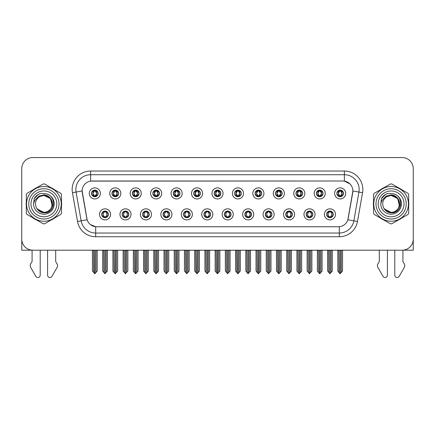 <?xml version="1.0" encoding="UTF-8"?>
<svg xmlns="http://www.w3.org/2000/svg" width="435" height="435" viewBox="0 0 435 435"><rect width="100%" height="100%" fill="white"/><g stroke="black" fill="none" stroke-linecap="round" stroke-linejoin="round"><path stroke-width="0.65" d="M203.955 214.368A3.322 3.322 0 0 0 207.277 217.69A3.322 3.322 0 0 0 210.6 214.368A3.322 3.322 0 0 0 207.277 211.046A3.322 3.322 0 0 0 203.955 214.368L203.988 214.368C204.613 216.157 205.478 217.049 206.576 217.049L206.968 217.049C204.771 215.26 204.771 213.471 206.968 211.682L206.576 211.682C205.499 211.66 204.635 212.557 203.988 214.368M201.742 214.368A5.535 5.535 0 0 0 207.277 219.903A5.535 5.535 0 0 0 212.813 214.368A5.535 5.535 0 0 0 207.277 208.833A5.535 5.535 0 0 0 201.742 214.368M224.4 214.368A3.322 3.322 0 0 0 227.722 217.69A3.322 3.322 0 0 0 231.045 214.368A3.322 3.322 0 0 0 227.722 211.046A3.322 3.322 0 0 0 224.4 214.368L224.433 214.368C225.064 216.157 225.923 217.049 227.021 217.049L227.413 217.049C225.216 215.26 225.216 213.471 227.413 211.682L227.021 211.682C225.944 211.66 225.08 212.557 224.433 214.368M222.187 214.368A5.535 5.535 0 0 0 227.722 219.903A5.535 5.535 0 0 0 233.258 214.368A5.535 5.535 0 0 0 227.722 208.833A5.535 5.535 0 0 0 222.187 214.368M244.845 214.368A3.322 3.322 0 0 0 248.167 217.69A3.322 3.322 0 0 0 251.49 214.368A3.322 3.322 0 0 0 248.167 211.046A3.322 3.322 0 0 0 244.845 214.368L244.878 214.368C245.509 216.157 246.373 217.049 247.466 217.049L247.863 217.049C245.661 215.26 245.661 213.471 247.863 211.682L247.466 211.682C246.389 211.66 245.525 212.557 244.878 214.368M242.632 214.368A5.535 5.535 0 0 0 248.167 219.903A5.535 5.535 0 0 0 253.703 214.368A5.535 5.535 0 0 0 248.167 208.833A5.535 5.535 0 0 0 242.632 214.368M132.392 193.401A3.322 3.322 0 0 0 135.715 196.723A3.322 3.322 0 0 0 139.037 193.401A3.322 3.322 0 0 0 135.715 190.084A3.322 3.322 0 0 0 132.392 193.401L132.425 193.401C133.115 195.261 133.975 196.152 135.013 196.087L134.785 196.593M130.179 193.401A5.535 5.535 0 0 0 135.715 198.942A5.535 5.535 0 0 0 141.25 193.401A5.535 5.535 0 0 0 135.715 187.866A5.535 5.535 0 0 0 130.179 193.401M193.733 193.401A3.322 3.322 0 0 0 197.055 196.723A3.322 3.322 0 0 0 200.377 193.401A3.322 3.322 0 0 0 197.055 190.084A3.322 3.322 0 0 0 193.733 193.401L193.765 193.401C194.45 195.261 195.315 196.152 196.354 196.087L196.125 196.593M191.52 193.401A5.535 5.535 0 0 0 197.055 198.942A5.535 5.535 0 0 0 202.59 193.401A5.535 5.535 0 0 0 197.055 187.866A5.535 5.535 0 0 0 191.52 193.401M101.725 214.368A3.322 3.322 0 0 0 105.047 217.69A3.322 3.322 0 0 0 108.369 214.368A3.322 3.322 0 0 0 105.047 211.046A3.322 3.322 0 0 0 101.725 214.368L101.757 214.368C102.388 216.157 103.247 217.049 104.346 217.049L104.737 217.049C102.54 215.26 102.54 213.471 104.737 211.682L104.346 211.682C103.269 211.66 102.404 212.557 101.757 214.368M99.512 214.368A5.535 5.535 0 0 0 105.047 219.903A5.535 5.535 0 0 0 110.582 214.368A5.535 5.535 0 0 0 105.047 208.833A5.535 5.535 0 0 0 99.512 214.368M173.288 193.401A3.322 3.322 0 0 0 176.61 196.723A3.322 3.322 0 0 0 179.927 193.401A3.322 3.322 0 0 0 176.61 190.084A3.322 3.322 0 0 0 173.288 193.401L173.315 193.401C174.005 195.261 174.87 196.152 175.903 196.087L175.68 196.593M171.075 193.401A5.535 5.535 0 0 0 176.61 198.942A5.535 5.535 0 0 0 182.145 193.401A5.535 5.535 0 0 0 176.61 187.866A5.535 5.535 0 0 0 171.075 193.401M111.947 193.401A3.322 3.322 0 0 0 115.27 196.723A3.322 3.322 0 0 0 118.592 193.401A3.322 3.322 0 0 0 115.27 190.084A3.322 3.322 0 0 0 111.947 193.401L111.98 193.401C112.665 195.261 113.53 196.152 114.568 196.087L114.34 196.593M109.734 193.401A5.535 5.535 0 0 0 115.27 198.942A5.535 5.535 0 0 0 120.805 193.401A5.535 5.535 0 0 0 115.27 187.866A5.535 5.535 0 0 0 109.734 193.401M306.186 214.368A3.322 3.322 0 0 0 309.508 217.69A3.322 3.322 0 0 0 312.83 214.368A3.322 3.322 0 0 0 309.508 211.046A3.322 3.322 0 0 0 306.186 214.368L306.218 214.368C306.844 216.157 307.708 217.049 308.806 217.049L309.198 217.049C307.001 215.26 307.001 213.471 309.198 211.682L308.806 211.682C307.73 211.66 306.865 212.557 306.218 214.368M303.973 214.368A5.535 5.535 0 0 0 309.508 219.903A5.535 5.535 0 0 0 315.043 214.368A5.535 5.535 0 0 0 309.508 208.833A5.535 5.535 0 0 0 303.973 214.368M275.518 193.401A3.322 3.322 0 0 0 278.84 196.723A3.322 3.322 0 0 0 282.157 193.401A3.322 3.322 0 0 0 278.84 190.084A3.322 3.322 0 0 0 275.518 193.401L275.545 193.401C276.236 195.261 277.095 196.152 278.134 196.087L277.911 196.593M273.3 193.401A5.535 5.535 0 0 0 278.84 198.942A5.535 5.535 0 0 0 284.376 193.401A5.535 5.535 0 0 0 278.84 187.866A5.535 5.535 0 0 0 273.3 193.401M142.62 214.368A3.322 3.322 0 0 0 145.937 217.69A3.322 3.322 0 0 0 149.259 214.368A3.322 3.322 0 0 0 145.937 211.046A3.322 3.322 0 0 0 142.62 214.368L142.647 214.368C143.278 216.157 144.143 217.049 145.236 217.049L145.633 217.049C143.43 215.26 143.43 213.471 145.633 211.682L145.236 211.682C144.159 211.66 143.3 212.557 142.647 214.368M140.402 214.368A5.535 5.535 0 0 0 145.937 219.903A5.535 5.535 0 0 0 151.472 214.368A5.535 5.535 0 0 0 145.937 208.833A5.535 5.535 0 0 0 140.402 214.368M316.408 193.401A3.322 3.322 0 0 0 319.73 196.723A3.322 3.322 0 0 0 323.053 193.401A3.322 3.322 0 0 0 319.73 190.084A3.322 3.322 0 0 0 316.408 193.401L316.441 193.401C317.126 195.261 317.99 196.152 319.029 196.087L318.801 196.593M314.195 193.401A5.535 5.535 0 0 0 319.73 198.942A5.535 5.535 0 0 0 325.266 193.401A5.535 5.535 0 0 0 319.73 187.866A5.535 5.535 0 0 0 314.195 193.401M152.843 193.401A3.322 3.322 0 0 0 156.16 196.723A3.322 3.322 0 0 0 159.482 193.401A3.322 3.322 0 0 0 156.16 190.084A3.322 3.322 0 0 0 152.843 193.401L152.87 193.401C153.56 195.261 154.42 196.152 155.458 196.087L155.235 196.593M150.624 193.401A5.535 5.535 0 0 0 156.16 198.942A5.535 5.535 0 0 0 161.7 193.401A5.535 5.535 0 0 0 156.16 187.866A5.535 5.535 0 0 0 150.624 193.401M255.073 193.401A3.322 3.322 0 0 0 258.39 196.723A3.322 3.322 0 0 0 261.712 193.401A3.322 3.322 0 0 0 258.39 190.084A3.322 3.322 0 0 0 255.073 193.401L255.1 193.401C255.791 195.261 256.65 196.152 257.689 196.087L257.466 196.593M252.855 193.401A5.535 5.535 0 0 0 258.39 198.942A5.535 5.535 0 0 0 263.925 193.401A5.535 5.535 0 0 0 258.39 187.866A5.535 5.535 0 0 0 252.855 193.401M122.17 214.368A3.322 3.322 0 0 0 125.492 217.69A3.322 3.322 0 0 0 128.814 214.368A3.322 3.322 0 0 0 125.492 211.046A3.322 3.322 0 0 0 122.17 214.368L122.202 214.368C122.833 216.157 123.692 217.049 124.791 217.049L125.182 217.049C122.985 215.26 122.985 213.471 125.182 211.682L124.791 211.682C123.714 211.66 122.849 212.557 122.202 214.368M119.957 214.368A5.535 5.535 0 0 0 125.492 219.903A5.535 5.535 0 0 0 131.027 214.368A5.535 5.535 0 0 0 125.492 208.833A5.535 5.535 0 0 0 119.957 214.368M214.178 193.401A3.322 3.322 0 0 0 217.5 196.723A3.322 3.322 0 0 0 220.822 193.401A3.322 3.322 0 0 0 217.5 190.084A3.322 3.322 0 0 0 214.178 193.401L214.21 193.401C214.895 195.261 215.76 196.152 216.799 196.087L216.57 196.593M211.965 193.401A5.535 5.535 0 0 0 217.5 198.942A5.535 5.535 0 0 0 223.035 193.401A5.535 5.535 0 0 0 217.5 187.866A5.535 5.535 0 0 0 211.965 193.401M183.51 214.368A3.322 3.322 0 0 0 186.833 217.69A3.322 3.322 0 0 0 190.155 214.368A3.322 3.322 0 0 0 186.833 211.046A3.322 3.322 0 0 0 183.51 214.368L183.537 214.368C184.168 216.157 185.033 217.049 186.131 217.049L186.523 217.049C184.326 215.26 184.326 213.471 186.523 211.682L186.131 211.682C185.054 211.66 184.19 212.557 183.537 214.368M181.297 214.368A5.535 5.535 0 0 0 186.833 219.903A5.535 5.535 0 0 0 192.368 214.368A5.535 5.535 0 0 0 186.833 208.833A5.535 5.535 0 0 0 181.297 214.368M234.623 193.401A3.322 3.322 0 0 0 237.945 196.723A3.322 3.322 0 0 0 241.267 193.401A3.322 3.322 0 0 0 237.945 190.084A3.322 3.322 0 0 0 234.623 193.401L234.655 193.401C235.34 195.261 236.205 196.152 237.244 196.087L237.015 196.593M232.41 193.401A5.535 5.535 0 0 0 237.945 198.942A5.535 5.535 0 0 0 243.48 193.401A5.535 5.535 0 0 0 237.945 187.866A5.535 5.535 0 0 0 232.41 193.401M295.963 193.401A3.322 3.322 0 0 0 299.285 196.723A3.322 3.322 0 0 0 302.608 193.401A3.322 3.322 0 0 0 299.285 190.084A3.322 3.322 0 0 0 295.963 193.401L295.996 193.401C296.681 195.261 297.545 196.152 298.579 196.087L298.356 196.593M293.75 193.401A5.535 5.535 0 0 0 299.285 198.942A5.535 5.535 0 0 0 304.821 193.401A5.535 5.535 0 0 0 299.285 187.866A5.535 5.535 0 0 0 293.75 193.401M163.065 214.368A3.322 3.322 0 0 0 166.387 217.69A3.322 3.322 0 0 0 169.704 214.368A3.322 3.322 0 0 0 166.387 211.046A3.322 3.322 0 0 0 163.065 214.368L163.092 214.368C163.723 216.157 164.588 217.049 165.681 217.049L166.078 217.049C163.881 215.26 163.881 213.471 166.078 211.682L165.681 211.682C164.604 211.66 163.745 212.557 163.092 214.368M160.847 214.368A5.535 5.535 0 0 0 166.387 219.903A5.535 5.535 0 0 0 171.923 214.368A5.535 5.535 0 0 0 166.387 208.833A5.535 5.535 0 0 0 160.847 214.368M336.853 193.401A3.322 3.322 0 0 0 340.175 196.723A3.322 3.322 0 0 0 343.498 193.401A3.322 3.322 0 0 0 340.175 190.084A3.322 3.322 0 0 0 336.853 193.401L336.886 193.401C337.571 195.261 338.435 196.152 339.474 196.087L339.246 196.593M334.64 193.401A5.535 5.535 0 0 0 340.175 198.942A5.535 5.535 0 0 0 345.711 193.401A5.535 5.535 0 0 0 340.175 187.866A5.535 5.535 0 0 0 334.64 193.401M265.296 214.368A3.322 3.322 0 0 0 268.612 217.69A3.322 3.322 0 0 0 271.935 214.368A3.322 3.322 0 0 0 268.612 211.046A3.322 3.322 0 0 0 265.296 214.368L265.323 214.368C265.954 216.157 266.818 217.049 267.911 217.049L268.308 217.049C266.111 215.26 266.111 213.471 268.308 211.682L267.911 211.682C266.834 211.66 265.975 212.557 265.323 214.368M263.077 214.368A5.535 5.535 0 0 0 268.612 219.903A5.535 5.535 0 0 0 274.153 214.368A5.535 5.535 0 0 0 268.612 208.833A5.535 5.535 0 0 0 263.077 214.368M285.741 214.368A3.322 3.322 0 0 0 289.063 217.69A3.322 3.322 0 0 0 292.38 214.368A3.322 3.322 0 0 0 289.063 211.046A3.322 3.322 0 0 0 285.741 214.368L285.768 214.368C286.399 216.157 287.263 217.049 288.361 217.049L288.753 217.049C286.556 215.26 286.556 213.471 288.753 211.682L288.361 211.682C287.285 211.66 286.42 212.557 285.768 214.368M283.528 214.368A5.535 5.535 0 0 0 289.063 219.903A5.535 5.535 0 0 0 294.598 214.368A5.535 5.535 0 0 0 289.063 208.833A5.535 5.535 0 0 0 283.528 214.368M91.502 193.401A3.322 3.322 0 0 0 94.825 196.723A3.322 3.322 0 0 0 98.147 193.401A3.322 3.322 0 0 0 94.825 190.084A3.322 3.322 0 0 0 91.502 193.401L91.535 193.401C92.22 195.261 93.085 196.152 94.123 196.087L93.895 196.593M89.289 193.401A5.535 5.535 0 0 0 94.825 198.942A5.535 5.535 0 0 0 100.36 193.401A5.535 5.535 0 0 0 94.825 187.866A5.535 5.535 0 0 0 89.289 193.401M326.631 214.368A3.322 3.322 0 0 0 329.953 217.69A3.322 3.322 0 0 0 333.275 214.368A3.322 3.322 0 0 0 329.953 211.046A3.322 3.322 0 0 0 326.631 214.368L326.663 214.368C327.294 216.157 328.153 217.049 329.251 217.049L329.643 217.049C327.446 215.26 327.446 213.471 329.643 211.682L329.251 211.682C328.175 211.66 327.31 212.557 326.663 214.368M324.418 214.368A5.535 5.535 0 0 0 329.953 219.903A5.535 5.535 0 0 0 335.488 214.368A5.535 5.535 0 0 0 329.953 208.833A5.535 5.535 0 0 0 324.418 214.368M82.128 190.97A9.967 9.967 0 0 0 82.28 192.7L86.837 218.533A9.967 9.967 0 0 0 96.646 226.766L338.354 226.766A9.967 9.967 0 0 0 348.163 218.533L352.72 192.7A9.967 9.967 0 0 0 342.905 181.003L92.095 181.003A9.967 9.967 0 0 0 82.128 190.97L82.237 189.491M402.919 250.179L413.25 250.201L413.25 168.639A11.071 11.071 0 0 0 402.179 157.568L32.821 157.568A11.071 11.071 0 0 0 21.75 168.639L21.75 250.201L32.081 250.201L32.081 261.625L30.771 263.789A3.692 3.692 0 0 0 30.504 267.079L35.806 276.334A2.354 2.354 0 0 0 40.205 275.154L40.205 250.201L47.584 250.201L47.584 275.154A2.354 2.354 0 0 0 51.982 276.334L57.284 267.079A3.692 3.692 0 0 0 57.018 263.789L55.702 261.625L55.702 250.201M379.298 250.201L379.298 261.625L377.982 263.789A3.692 3.692 0 0 0 377.716 267.079L383.017 276.334A2.354 2.354 0 0 0 387.416 275.154L387.416 250.201L394.795 250.201L394.795 275.154A2.354 2.354 0 0 0 399.194 276.334L404.496 267.079A3.692 3.692 0 0 0 404.229 263.789L402.919 261.625L402.919 250.201M26.317 201.677A17.715 17.715 0 0 0 26.317 206.098M33.191 218A17.715 17.715 0 0 0 37.018 220.213M50.77 220.213A17.715 17.715 0 0 0 54.598 218M61.471 206.098A17.715 17.715 0 0 0 61.471 201.677M373.529 201.677A17.715 17.715 0 0 0 373.529 206.098M380.402 218A17.715 17.715 0 0 0 384.23 220.213M397.981 220.213A17.715 17.715 0 0 0 401.81 218M408.683 206.098A17.715 17.715 0 0 0 408.683 201.677M90.616 171.037L344.384 171.037A18.455 18.455 0 0 1 362.556 192.694L357.478 221.48A18.455 18.455 0 0 1 339.305 236.732L95.695 236.732A18.455 18.455 0 0 1 77.522 221.48L72.444 192.694A18.455 18.455 0 0 1 90.616 171.037L90.616 174.729L344.384 174.729A14.763 14.763 0 0 1 358.924 192.052L353.845 220.844A14.763 14.763 0 0 1 339.305 233.04L95.695 233.04A14.763 14.763 0 0 1 81.155 220.844L76.076 192.052A14.763 14.763 0 0 1 90.616 174.729L90.616 181.112L342.905 181.003L344.384 181.112L349.952 183.923M338.354 226.766L96.646 226.766M95.695 236.732L95.695 226.722L90.371 224.542M358.924 192.052L352.872 190.987L347.859 219.784L353.845 220.844L358.924 192.052L362.556 192.694M77.522 221.48L87.141 219.784L82.128 190.987L76.076 192.052A14.763 14.763 0 0 1 75.853 189.491M348.163 218.533L348.103 218.849M86.897 218.849L86.837 218.533M54.598 189.769A17.715 17.715 0 0 0 50.77 187.556M37.018 187.556A17.715 17.715 0 0 0 33.191 189.769M401.81 189.769A17.715 17.715 0 0 0 397.981 187.556M384.23 187.556A17.715 17.715 0 0 0 380.402 189.769M402.179 157.568L32.821 157.568M21.75 168.639L21.75 239.13A11.071 11.071 0 0 0 32.821 250.201L402.179 250.201A11.071 11.071 0 0 0 413.25 239.13L413.25 168.639M330.524 217.636L330.263 217.049L330.654 217.049C331.731 217.076 332.596 216.179 333.243 214.363C332.612 212.574 331.747 211.682 330.654 211.682L330.883 211.176M330.524 211.095L330.263 211.682L330.654 211.682M329.752 217.049L329.474 217.652L329.757 217.049C327.419 215.26 327.419 213.471 329.757 211.682L329.474 211.078L329.757 211.682C327.501 213.471 327.501 215.26 329.752 217.049M329.643 211.682L329.382 211.095M330.263 211.682L330.431 211.078L330.149 211.682C332.487 213.471 332.487 215.26 330.149 217.049L330.426 217.652L330.154 217.049C332.405 215.26 332.405 213.471 330.154 211.682L330.263 211.682C332.46 213.471 332.46 215.26 330.263 217.049L330.263 217.049M328.637 250.201L328.773 272.446L329.801 273.675L332.313 271.038L332.313 250.386L331.133 250.386L331.133 272.446M330.029 250.201L330.029 273.675M329.877 273.675L329.877 250.201M327.593 250.201L327.593 271.038L328.773 272.446M328.773 250.386L327.593 250.386M338.86 250.201L338.995 272.446L340.023 273.675L340.105 250.201M340.252 250.201L340.252 273.675L342.535 271.038L342.535 250.386L341.491 250.201M337.816 250.201L337.816 271.038L338.995 272.446M338.995 250.386L337.816 250.386M341.355 272.446L341.355 250.386M339.604 196.674L339.865 196.087L339.474 196.087M339.604 190.133L339.865 190.72L339.474 190.72C338.403 190.704 337.538 191.596 336.886 193.401M343.498 193.401L343.465 193.401C342.829 191.617 341.964 190.726 340.877 190.72L340.485 190.72L342.16 193.401L340.485 196.087L341.105 196.593M343.465 193.401C342.802 195.228 341.937 196.12 340.877 196.087M339.865 196.087L338.256 193.401L339.974 190.72C337.913 190.791 337.848 195.745 339.98 196.087L338.191 193.401L339.865 190.72M340.377 190.72L340.654 190.117L340.371 190.72C342.437 190.791 342.503 195.745 340.371 196.087L340.648 196.691L340.377 196.087L342.095 193.401L340.377 190.72M310.079 217.636L309.818 217.049L310.209 217.049C311.286 217.076 312.151 216.179 312.798 214.363C312.167 212.574 311.302 211.682 310.209 211.682L310.432 211.176M310.079 211.095L309.818 211.682L310.209 211.682M309.307 217.049L309.029 217.652L309.312 217.049C306.974 215.26 306.974 213.471 309.312 211.682L309.029 211.078L309.312 211.682C307.05 213.471 307.05 215.26 309.307 217.049M309.198 211.682L308.937 211.095M309.818 211.682L309.981 211.078L309.704 211.682C312.042 213.471 312.042 215.26 309.704 217.049L309.981 217.652L309.709 217.049C311.96 215.26 311.96 213.471 309.709 211.682L309.818 211.682C312.015 213.471 312.015 215.26 309.818 217.049L309.818 217.049M308.192 250.201L308.328 272.446L309.356 273.675L311.868 271.038L311.868 250.386L310.688 250.386L310.688 272.446M309.579 250.201L309.579 273.675M309.432 273.675L309.432 250.201M307.143 250.201L307.143 271.038L308.328 272.446M308.328 250.386L307.143 250.386M289.634 217.636L289.367 217.049L289.764 217.049C290.841 217.076 291.706 216.179 292.353 214.363C291.716 212.574 290.857 211.682 289.764 211.682L289.987 211.176M289.634 211.095L289.367 211.682L289.764 211.682M288.862 217.049L288.584 217.652L288.862 217.049C286.529 215.26 286.529 213.471 288.862 211.682L288.584 211.078L288.862 211.682C286.605 213.471 286.605 215.26 288.862 217.049M288.753 211.682L288.492 211.095M289.367 211.682L289.536 211.078L289.367 211.682C291.57 213.471 291.57 215.26 289.367 217.049L289.536 217.652L289.259 217.049C291.515 215.26 291.515 213.471 289.259 211.682C291.591 213.471 291.591 215.26 289.259 217.049L289.367 217.049M287.742 250.201L287.878 272.446L288.911 273.675L291.423 271.038L291.423 250.386L290.243 250.386L290.243 272.446M289.134 250.201L289.134 273.675M288.987 273.675L288.987 250.201M286.698 250.201L286.698 271.038L287.878 272.446M287.878 250.386L286.698 250.386M269.189 217.636L268.922 217.049L269.319 217.049C270.396 217.076 271.255 216.179 271.908 214.363C271.271 212.574 270.412 211.682 269.319 211.682L269.542 211.176M269.189 211.095L268.922 211.682L269.319 211.682M268.417 217.049L268.139 217.652L268.417 217.049C266.084 215.26 266.084 213.471 268.417 211.682L268.139 211.078L268.417 211.682C266.16 213.471 266.16 215.26 268.417 217.049M268.308 211.682L268.042 211.095M268.922 211.682L269.091 211.078L268.922 211.682C271.119 213.471 271.119 215.26 268.922 217.049L269.091 217.652L268.814 217.049C271.07 215.26 271.07 213.471 268.814 211.682C271.146 213.471 271.146 215.26 268.814 217.049L268.922 217.049M267.297 250.201L267.433 272.446L268.466 273.675L270.978 271.038L270.978 250.386L269.798 250.386L269.798 272.446M268.689 250.201L268.689 273.675M268.542 273.675L268.542 250.201M266.253 250.201L266.253 271.038L267.433 272.446M267.433 250.386L266.253 250.386M318.415 250.201L318.55 272.446L319.578 273.675L319.654 250.201M319.801 250.201L319.801 273.675L322.09 271.038L322.09 250.386L321.046 250.201M317.371 250.201L317.371 271.038L318.55 272.446M318.55 250.386L317.371 250.386M320.91 272.446L320.91 250.386M319.159 196.674L319.421 196.087L319.029 196.087M319.159 190.133L319.421 190.72L319.029 190.72C317.958 190.704 317.093 191.596 316.441 193.401M323.053 193.401L323.02 193.401C322.378 191.617 321.519 190.726 320.432 190.72L320.04 190.72L321.715 193.401L320.04 196.087L320.66 196.593M323.02 193.401C322.357 195.228 321.492 196.12 320.432 196.087M319.421 196.087L317.811 193.401L319.529 190.72C317.468 190.791 317.403 195.745 319.535 196.087L317.746 193.401L319.421 190.72M319.932 190.72L320.209 190.117L319.926 190.72C321.992 190.791 322.058 195.745 319.926 196.087L320.203 196.691L319.932 196.087L321.65 193.401L319.932 190.72M297.964 250.201L298.106 272.446L299.133 273.675L299.209 250.201M299.356 250.201L299.356 273.675L301.645 271.038L301.645 250.386L300.601 250.201M296.92 250.201L296.92 271.038L298.106 272.446M298.106 250.386L296.92 250.386M300.465 272.446L300.465 250.386M298.709 196.674L298.976 196.087L298.579 196.087M298.709 190.133L298.976 190.72L298.579 190.72C297.513 190.704 296.648 191.596 295.996 193.401M302.608 193.401L302.575 193.401C301.933 191.617 301.074 190.726 299.987 190.72L299.595 190.72L301.27 193.401L299.595 196.087L300.215 196.593M302.575 193.401C301.912 195.228 301.047 196.12 299.987 196.087M298.976 196.087L297.366 193.401L299.084 190.72C297.023 190.791 296.958 195.745 299.084 196.087L297.301 193.401L298.976 190.72M299.487 190.72L299.758 190.117L299.481 190.72C301.542 190.791 301.607 195.745 299.481 196.087L299.758 196.691L299.487 196.087L301.205 193.401L299.487 190.72M277.519 250.201L277.655 272.446L278.688 273.675L278.764 250.201M278.911 250.201L278.911 273.675L281.2 271.038L281.2 250.386L280.156 250.201M276.475 250.201L276.475 271.038L277.655 272.446M277.655 250.386L276.475 250.386M280.02 272.446L280.02 250.386M278.264 196.674L278.53 196.087L278.134 196.087M278.264 190.133L278.53 190.72L278.134 190.72C277.068 190.704 276.203 191.596 275.545 193.401M282.157 193.401L282.13 193.401C281.488 191.617 280.624 190.726 279.542 190.72L279.15 190.72L280.825 193.401L279.15 196.087L279.765 196.593M282.13 193.401C281.461 195.228 280.602 196.12 279.542 196.087M278.53 196.087L276.921 193.401L278.639 190.72C276.578 190.791 276.513 195.745 278.639 196.087L276.856 193.401L278.53 190.72M279.036 190.72L279.036 190.72C281.097 190.791 281.162 195.745 279.036 196.087L279.313 196.691L279.036 196.087L280.754 193.401L279.036 190.72L279.313 190.117L279.036 190.72M257.074 250.201L257.21 272.446L258.243 273.675L258.319 250.201M258.466 250.201L258.466 273.675L260.755 271.038L260.755 250.386L259.711 250.201M256.03 250.201L256.03 271.038L257.21 272.446M257.21 250.386L256.03 250.386M259.575 272.446L259.575 250.386M257.819 196.674L258.08 196.087L257.689 196.087M257.819 190.133L258.08 190.72L257.689 190.72C256.617 190.704 255.758 191.596 255.1 193.401M261.712 193.401L261.685 193.401C261.043 191.617 260.179 190.726 259.097 190.72L258.7 190.72L260.375 193.401L258.7 196.087L259.32 196.593M261.685 193.401C261.016 195.228 260.157 196.12 259.097 196.087M258.08 196.087L256.471 193.401L258.189 190.72C256.133 190.791 256.068 195.745 258.194 196.087L256.405 193.401L258.08 190.72M258.591 190.72L258.591 190.72C260.652 190.791 260.717 195.745 258.591 196.087L258.868 196.691L258.591 196.087L260.309 193.401L258.591 190.72L258.868 190.117L258.591 190.72M43.821 212.372L41.059 211.888M38.758 210.643L37.801 209.795M35.773 199.235L39.155 196.016L43.891 194.902C45.963 194.989 47.79 195.717 49.378 197.093C50.813 198.42 51.754 200.095 52.195 202.123A8.488 8.488 0 0 1 52.2 205.641L50.487 198.545L43.891 195.402L39.4 196.685L40.537 196.087M42.461 212.253L44.723 212.334M37.057 208.914L43.891 212.372L44.887 212.313M48.024 211.296L50.498 209.213M52.064 206.168L52.282 202.596M52.08 201.644L49.459 197.474M48.802 196.963L44.093 195.402M48.818 210.801L49.465 210.29M43.891 212.372C48.236 212.079 51.004 209.839 52.195 205.652L53.472 204.863M59.024 203.884A15.133 15.133 0 0 1 43.891 219.017A15.133 15.133 0 0 1 28.764 203.884A15.133 15.133 0 0 1 43.891 188.752A15.133 15.133 0 0 1 59.024 203.884M43.891 216.804A12.919 12.919 0 0 1 30.977 203.884A12.919 12.919 0 0 1 43.891 190.97A12.919 12.919 0 0 1 56.811 203.884A12.919 12.919 0 0 1 43.891 216.804M385.97 210.643L385.013 209.795M382.985 199.235L386.367 196.016L391.108 194.902C393.175 194.989 395.002 195.717 396.589 197.093C398.025 198.42 398.966 200.095 399.406 202.123A8.488 8.488 0 0 1 399.412 205.641L397.704 198.545L391.108 195.402L386.617 196.685L387.748 196.087M389.673 212.253L391.935 212.334M384.268 208.914L391.108 212.372L392.104 212.313M395.236 211.296L397.71 209.213M399.276 206.168L399.493 202.596M399.292 201.644L396.671 197.474M396.019 196.963L391.304 195.402M396.029 210.801L396.676 210.29M391.108 212.372C395.453 212.079 398.215 209.839 399.406 205.652L400.684 204.863M406.236 203.884A15.133 15.133 0 0 1 391.108 219.017A15.133 15.133 0 0 1 375.976 203.884A15.133 15.133 0 0 1 391.108 188.752A15.133 15.133 0 0 1 406.236 203.884M391.108 216.804A12.919 12.919 0 0 1 378.189 203.884A12.919 12.919 0 0 1 391.108 190.97A12.919 12.919 0 0 1 404.023 203.884A12.919 12.919 0 0 1 391.108 216.804M52.325 203.58A8.439 8.439 0 0 0 39.672 196.582C35.539 199.524 34.485 203.319 36.513 207.968L36.627 208.169A8.439 8.439 0 0 0 43.891 212.323C54.777 212.851 54.777 194.923 43.891 195.445L39.672 196.582L43.891 195.445C54.777 194.923 54.777 212.851 43.891 212.323A8.439 8.439 0 0 0 52.33 203.884C51.83 198.762 49.019 195.946 43.891 195.445C54.777 194.923 54.777 212.851 43.891 212.323C54.777 212.851 54.777 194.923 43.891 195.445C54.777 194.923 54.777 212.851 43.891 212.323C54.777 212.851 54.777 194.923 43.891 195.445C54.777 194.923 54.777 212.851 43.891 212.323L39.677 211.192L36.627 208.169L39.677 211.192L43.891 212.323L39.677 211.192L36.627 208.169L39.677 211.192L43.891 212.323L39.677 211.192L36.627 208.169L39.677 211.192L43.891 212.323L39.677 211.192L36.627 208.169C38.242 211.018 40.662 212.568 43.891 212.813C55.174 213.759 56.936 195.777 46.056 193.803L40.825 193.347C37.91 194.244 35.714 196.022 34.234 198.681L33.582 204.107A10.309 10.309 0 0 0 43.891 214.194A10.309 10.309 0 0 0 46.056 193.803M43.891 221.23A17.346 17.346 0 0 0 61.237 203.884A17.346 17.346 0 0 0 43.891 186.539A17.346 17.346 0 0 0 26.546 203.884A17.346 17.346 0 0 0 43.891 221.23M43.891 223.813A19.928 19.928 0 0 0 44.544 223.802L60.818 214.411A19.928 19.928 0 0 0 61.471 213.28L61.471 194.488A19.928 19.928 0 0 0 60.818 193.357L44.544 183.967A19.928 19.928 0 0 0 43.239 183.967L26.97 193.357A19.928 19.928 0 0 0 26.317 194.488L26.317 213.28A19.928 19.928 0 0 0 26.97 214.411L43.239 223.802A19.928 19.928 0 0 0 43.891 223.813M33.582 204.107C34.18 200.475 36.208 197.963 39.672 196.582M40.825 193.347L38.405 194.38L34.234 198.681M399.537 203.58A8.439 8.439 0 0 0 386.884 196.582C382.751 199.524 381.696 203.319 383.724 207.968L383.839 208.169A8.439 8.439 0 0 0 391.108 212.323C401.989 212.851 401.989 194.923 391.108 195.445L386.884 196.582L391.108 195.445C401.989 194.923 401.989 212.851 391.108 212.323A8.439 8.439 0 0 0 399.542 203.884C399.042 198.762 396.231 195.946 391.108 195.445C401.989 194.923 401.989 212.851 391.108 212.323C401.989 212.851 401.989 194.923 391.108 195.445C401.989 194.923 401.989 212.851 391.108 212.323C401.989 212.851 401.989 194.923 391.108 195.445C401.989 194.923 401.989 212.851 391.108 212.323L386.889 211.192L383.839 208.169L386.889 211.192L391.108 212.323L386.889 211.192L383.839 208.169L386.889 211.192L391.108 212.323L386.889 211.192L383.839 208.169L386.889 211.192L391.108 212.323L386.889 211.192L383.839 208.169C385.453 211.018 387.879 212.568 391.108 212.813C402.391 213.759 404.148 195.777 393.273 193.803L388.042 193.347C385.122 194.244 382.925 196.022 381.446 198.681L380.799 204.107A10.309 10.309 0 0 0 391.108 214.194A10.309 10.309 0 0 0 393.273 193.803M391.108 221.23A17.346 17.346 0 0 0 408.454 203.884A17.346 17.346 0 0 0 391.108 186.539A17.346 17.346 0 0 0 373.763 203.884A17.346 17.346 0 0 0 391.108 221.23M391.108 223.813A19.928 19.928 0 0 0 391.761 223.802L408.03 214.411A19.928 19.928 0 0 0 408.683 213.28L408.683 194.488A19.928 19.928 0 0 0 408.03 193.357L391.761 183.967A19.928 19.928 0 0 0 390.456 183.967L374.182 193.357A19.928 19.928 0 0 0 373.529 194.488L373.529 213.28A19.928 19.928 0 0 0 374.182 214.411L390.456 223.802A19.928 19.928 0 0 0 391.108 223.813M380.799 204.107C381.392 200.475 383.425 197.963 386.884 196.582M388.042 193.347L385.622 194.38L381.446 198.681M248.738 217.636L248.477 217.049L248.869 217.049C249.946 217.076 250.81 216.179 251.463 214.363C250.826 212.574 249.962 211.682 248.869 211.682L249.097 211.176M248.738 211.095L248.477 211.682L248.869 211.682M247.972 217.049L247.694 217.652L247.972 217.049C245.639 215.26 245.639 213.471 247.972 211.682L247.694 211.078L247.972 211.682C245.715 213.471 245.715 215.26 247.972 217.049M247.863 211.682L247.597 211.095M248.477 211.682C250.674 213.471 250.674 215.26 248.477 217.049L248.369 217.049C250.625 215.26 250.625 213.471 248.369 211.682L248.646 211.078M248.477 217.049L248.646 217.652M246.852 250.201L246.988 272.446L248.015 273.675L250.533 271.038L250.533 250.386L249.347 250.386L249.347 272.446M248.244 250.201L248.244 273.675M248.097 273.675L248.097 250.201M245.808 250.201L245.808 271.038L246.988 272.446M246.988 250.386L245.808 250.386M228.293 217.636L228.032 217.049L228.424 217.049C229.501 217.076 230.365 216.179 231.012 214.363C230.381 212.574 229.517 211.682 228.424 211.682L228.652 211.176M228.293 211.095L228.032 211.682L228.424 211.682M227.521 217.049L227.249 217.652L227.527 217.049C225.189 215.26 225.189 213.471 227.527 211.682L227.249 211.078L227.527 211.682C225.27 213.471 225.27 215.26 227.521 217.049M227.413 211.682L227.152 211.095M228.032 211.682C230.229 213.471 230.229 215.26 228.032 217.049L227.924 217.049C230.175 215.26 230.175 213.471 227.924 211.682L228.201 211.078M228.032 217.049L228.201 217.652M226.407 250.201L226.543 272.446L227.57 273.675L230.082 271.038L230.082 250.386L228.902 250.386L228.902 272.446M227.799 250.201L227.799 273.675M227.652 273.675L227.652 250.201M225.363 250.201L225.363 271.038L226.543 272.446M226.543 250.386L225.363 250.386M207.848 217.636L207.587 217.049L207.979 217.049C209.056 217.076 209.92 216.179 210.567 214.363C209.936 212.574 209.072 211.682 207.979 211.682L208.207 211.176M207.848 211.095L207.587 211.682L207.979 211.682M206.707 211.095L207.076 211.682C204.825 213.471 204.825 215.26 207.076 217.049L206.799 217.652M206.968 211.682L206.799 211.078M207.587 211.682L207.751 211.078L207.587 211.682C209.784 213.471 209.784 215.26 207.587 217.049L207.751 217.652L207.473 217.049C209.73 215.26 209.73 213.471 207.479 211.682C209.811 213.471 209.811 215.26 207.473 217.049L207.587 217.049M205.962 250.201L206.098 272.446L207.125 273.675L209.637 271.038L209.637 250.386L208.457 250.386L208.457 272.446M207.348 250.201L207.348 273.675M207.201 273.675L207.201 250.201M204.918 250.201L204.918 271.038L206.098 272.446M206.098 250.386L204.918 250.386M236.629 250.201L236.765 272.446L237.793 273.675L237.874 250.201M238.021 250.201L238.021 273.675L240.31 271.038L240.31 250.386L239.261 250.201M235.585 250.201L235.585 271.038L236.765 272.446M236.765 250.386L235.585 250.386M239.125 272.446L239.125 250.386M237.374 196.674L237.635 196.087L237.244 196.087M237.374 190.133L237.635 190.72L237.244 190.72C236.172 190.704 235.313 191.596 234.655 193.401M241.267 193.401L241.235 193.401C240.599 191.617 239.734 190.726 238.646 190.72L238.255 190.72L239.93 193.401L238.255 196.087L238.875 196.593M241.235 193.401C240.571 195.228 239.707 196.12 238.646 196.087M237.635 196.087L236.026 193.401L237.744 190.72C235.688 190.791 235.618 195.745 237.749 196.087L235.96 193.401L237.635 190.72M238.423 190.117L238.146 190.72C240.207 190.791 240.272 195.745 238.146 196.087L238.418 196.691M216.184 250.201L216.32 272.446L217.348 273.675L217.424 250.201M217.576 250.201L217.576 273.675L219.86 271.038L219.86 250.386L218.816 250.201M215.14 250.201L215.14 271.038L216.32 272.446M216.32 250.386L215.14 250.386M218.68 272.446L218.68 250.386M216.929 196.674L217.19 196.087L216.799 196.087M216.929 190.133L217.19 190.72L216.799 190.72C215.727 190.704 214.863 191.596 214.21 193.401M220.822 193.401L220.79 193.401C220.153 191.617 219.289 190.726 218.201 190.72L217.81 190.72L219.485 193.401L217.81 196.087L218.43 196.593M220.79 193.401C220.126 195.228 219.262 196.12 218.201 196.087M217.19 196.087L215.581 193.401L217.299 190.72C215.238 190.791 215.173 195.745 217.304 196.087L215.515 193.401L217.19 190.72M217.978 190.117L217.701 190.72C219.762 190.791 219.827 195.745 217.696 196.087L217.973 196.691M195.739 250.201L195.875 272.446L196.903 273.675L196.979 250.201M197.126 250.201L197.126 273.675L199.415 271.038L199.415 250.386L198.371 250.201M194.69 250.201L194.69 271.038L195.875 272.446M195.875 250.386L194.69 250.386M198.235 272.446L198.235 250.386M196.484 196.674L196.745 196.087L196.354 196.087M196.484 190.133L196.745 190.72L196.354 190.72C195.282 190.704 194.418 191.596 193.765 193.401M200.377 193.401L200.345 193.401C199.703 191.617 198.844 190.726 197.756 190.72L197.365 190.72L199.04 193.401L197.365 196.087L197.985 196.593M200.345 193.401C199.681 195.228 198.817 196.12 197.756 196.087M196.745 196.087L195.136 193.401L196.854 190.72C194.793 190.791 194.728 195.745 196.854 196.087L195.07 193.401L196.745 190.72M197.533 190.117L197.256 190.72C199.312 190.791 199.382 195.745 197.251 196.087L197.528 196.691M187.403 217.636L187.137 217.049L187.534 217.049C188.611 217.076 189.475 216.179 190.122 214.363C189.491 212.574 188.627 211.682 187.534 211.682L187.757 211.176M187.403 211.095L187.137 211.682L187.534 211.682M186.262 211.095L186.631 211.682C184.375 213.471 184.375 215.26 186.631 217.049L186.354 217.652M186.523 211.682L186.354 211.078M187.137 211.682L187.306 211.078L187.137 211.682C189.339 213.471 189.339 215.26 187.137 217.049L187.306 217.652L187.028 217.049C189.285 215.26 189.285 213.471 187.028 211.682C189.361 213.471 189.361 215.26 187.028 217.049L187.137 217.049M185.511 250.201L185.653 272.446L186.68 273.675L189.192 271.038L189.192 250.386L188.012 250.386L188.012 272.446M186.903 250.201L186.903 273.675M186.756 273.675L186.756 250.201M184.467 250.201L184.467 271.038L185.653 272.446M185.653 250.386L184.467 250.386M166.958 217.636L166.692 217.049L167.089 217.049C168.166 217.076 169.025 216.179 169.677 214.363C169.041 212.574 168.182 211.682 167.089 211.682L167.312 211.176M166.958 211.095L166.692 211.682L167.089 211.682M166.186 217.049L165.909 217.652L166.186 217.049C163.854 215.26 163.854 213.471 166.186 211.682L165.909 211.078L166.186 211.682C163.93 213.471 163.93 215.26 166.186 217.049M166.078 211.682L165.811 211.095M166.692 211.682L166.861 211.078L166.692 211.682C168.889 213.471 168.889 215.26 166.692 217.049L166.861 217.652L166.583 217.049C168.84 215.26 168.84 213.471 166.583 211.682C168.916 213.471 168.916 215.26 166.583 217.049L166.692 217.049M165.066 250.201L165.202 272.446L166.235 273.675L168.747 271.038L168.747 250.386L167.567 250.386L167.567 272.446M166.458 250.201L166.458 273.675M166.311 273.675L166.311 250.201M164.022 250.201L164.022 271.038L165.202 272.446M165.202 250.386L164.022 250.386M146.508 217.636L146.247 217.049L146.638 217.049C147.721 217.076 148.58 216.179 149.232 214.363C148.596 212.574 147.731 211.682 146.638 211.682L146.867 211.176M146.508 211.095L146.247 211.682L146.638 211.682M145.741 217.049L145.464 217.652L145.741 217.049C143.409 215.26 143.409 213.471 145.741 211.682L145.464 211.078L145.741 211.682C143.485 213.471 143.485 215.26 145.741 217.049M145.633 211.682L145.366 211.095M146.247 211.682L146.416 211.078L146.247 211.682C148.444 213.471 148.444 215.26 146.247 217.049L146.416 217.652L146.138 217.049C148.395 215.26 148.395 213.471 146.138 211.682C148.471 213.471 148.471 215.26 146.138 217.049L146.247 217.049M144.621 250.201L144.757 272.446L145.79 273.675L148.302 271.038L148.302 250.386L147.122 250.386L147.122 272.446M146.013 250.201L146.013 273.675M145.866 273.675L145.866 250.201M143.577 250.201L143.577 271.038L144.757 272.446M144.757 250.386L143.577 250.386M126.063 217.636L125.802 217.049L126.194 217.049C127.27 217.076 128.135 216.179 128.782 214.363C128.151 212.574 127.286 211.682 126.194 211.682L126.422 211.176M126.063 211.095L125.802 211.682L126.194 211.682M125.291 217.049L125.019 217.652L125.296 217.049C122.958 215.26 122.958 213.471 125.296 211.682L125.019 211.078L125.291 211.682C123.04 213.471 123.04 215.26 125.291 217.049M125.182 211.682L124.921 211.095M125.802 211.682L125.971 211.078L125.802 211.682C127.999 213.471 127.999 215.26 125.802 217.049L125.971 217.652L125.688 217.049C127.95 215.26 127.95 213.471 125.693 211.682C128.026 213.471 128.026 215.26 125.688 217.049L125.802 217.049M124.176 250.201L124.312 272.446L125.34 273.675L127.857 271.038L127.857 250.386L126.672 250.386L126.672 272.446M125.568 250.201L125.568 273.675M125.421 273.675L125.421 250.201M123.132 250.201L123.132 271.038L124.312 272.446M124.312 250.386L123.132 250.386M105.618 217.636L105.357 217.049L105.748 217.049C106.825 217.076 107.69 216.179 108.337 214.363C107.706 212.574 106.841 211.682 105.748 211.682L105.977 211.176M105.618 211.095L105.357 211.682L105.748 211.682M104.846 217.049L104.569 217.652L104.851 217.049C102.513 215.26 102.513 213.471 104.851 211.682L104.574 211.078L104.846 211.682C102.595 213.471 102.595 215.26 104.846 217.049M104.737 211.682L104.476 211.095M105.357 211.682L105.526 211.078L105.357 211.682C107.554 213.471 107.554 215.26 105.357 217.049L105.526 217.652L105.243 217.049C107.499 215.26 107.499 213.471 105.248 211.682C107.581 213.471 107.581 215.26 105.243 217.049L105.357 217.049M103.731 250.201L103.867 272.446L104.895 273.675L107.407 271.038L107.407 250.386L106.227 250.386L106.227 272.446M105.123 250.201L105.123 273.675M104.971 273.675L104.971 250.201M102.687 250.201L102.687 271.038L103.867 272.446M103.867 250.386L102.687 250.386M175.289 250.201L175.425 272.446L176.458 273.675L176.534 250.201M176.681 250.201L176.681 273.675L178.97 271.038L178.97 250.386L177.926 250.201M174.245 250.201L174.245 271.038L175.425 272.446M175.425 250.386L174.245 250.386M177.79 272.446L177.79 250.386M176.034 196.674L176.3 196.087L175.903 196.087M176.034 190.133L176.3 190.72L175.903 190.72C174.837 190.704 173.973 191.596 173.315 193.401M179.927 193.401L179.9 193.401C179.258 191.617 178.399 190.726 177.311 190.72L176.92 190.72L178.595 193.401L176.92 196.087L177.534 196.593M179.9 193.401C179.236 195.228 178.372 196.12 177.311 196.087M176.3 196.087L174.691 193.401L176.409 190.72C174.348 190.791 174.283 195.745 176.409 196.087L174.625 193.401L176.3 190.72M176.811 190.72L176.811 190.72C178.867 190.791 178.932 195.745 176.806 196.087L177.083 196.691L176.811 196.087L178.529 193.401L176.811 190.72L177.083 190.117L176.806 190.72M154.844 250.201L154.98 272.446L156.013 273.675L156.089 250.201M156.236 250.201L156.236 273.675L158.525 271.038L158.525 250.386L157.481 250.201M153.8 250.201L153.8 271.038L154.98 272.446M154.98 250.386L153.8 250.386M157.345 272.446L157.345 250.386M155.589 196.674L155.85 196.087L155.458 196.087M155.589 190.133L155.85 190.72L155.458 190.72C154.387 190.704 153.528 191.596 152.87 193.401M159.482 193.401L159.455 193.401C158.813 191.617 157.948 190.726 156.866 190.72L156.469 190.72L158.144 193.401L156.469 196.087L157.089 196.593M159.455 193.401C158.786 195.228 157.927 196.12 156.866 196.087M155.85 196.087L154.246 193.401L155.964 190.72C153.903 190.791 153.838 195.745 155.964 196.087L154.175 193.401L155.85 190.72M156.361 190.72L156.361 190.72C158.422 190.791 158.487 195.745 156.361 196.087L156.638 196.691L156.361 196.087L158.079 193.401L156.361 190.72L156.638 190.117L156.361 190.72M134.399 250.201L134.535 272.446L135.562 273.675L135.644 250.201M135.791 250.201L135.791 273.675L138.08 271.038L138.08 250.386L137.036 250.201M133.355 250.201L133.355 271.038L134.535 272.446M134.535 250.386L133.355 250.386M136.894 272.446L136.894 250.386M135.144 196.674L135.405 196.087L135.013 196.087M135.144 190.133L135.405 190.72L135.013 190.72C133.942 190.704 133.083 191.596 132.425 193.401M139.037 193.401L139.01 193.401C138.368 191.617 137.503 190.726 136.421 190.72L136.024 190.72L137.699 193.401L136.024 196.087L136.644 196.593M139.01 193.401C138.341 195.228 137.482 196.12 136.421 196.087M135.405 196.087L133.795 193.401L135.513 190.72L135.242 190.117L135.519 190.72C133.458 190.791 133.393 195.745 135.519 196.087L135.242 196.691L135.513 196.087L133.73 193.401L135.405 190.72M135.916 190.72L135.916 190.72C137.977 190.791 138.042 195.745 135.916 196.087L136.193 196.691L135.916 196.087L137.634 193.401L135.916 190.72L136.193 190.117L135.916 190.72M113.954 250.201L114.09 272.446L115.117 273.675L115.199 250.201M115.346 250.201L115.346 273.675L117.629 271.038L117.629 250.386L116.585 250.201M112.91 250.201L112.91 271.038L114.09 272.446M114.09 250.386L112.91 250.386M116.449 272.446L116.449 250.386M114.699 196.674L114.96 196.087L114.568 196.087M114.699 190.133L114.96 190.72L114.568 190.72C113.497 190.704 112.638 191.596 111.98 193.401M118.592 193.401L118.559 193.401C117.923 191.617 117.058 190.726 115.971 190.72L115.579 190.72L117.254 193.401L115.579 196.087L116.199 196.593M118.559 193.401C117.896 195.228 117.031 196.12 115.971 196.087M114.96 196.087L113.35 193.401L115.068 190.72L114.791 190.117L115.074 190.72C113.008 190.791 112.942 195.745 115.074 196.087L114.796 196.691L115.068 196.087L113.285 193.401L114.96 190.72M115.471 190.72L115.471 190.72C117.532 190.791 117.597 195.745 115.465 196.087L115.743 196.691L115.471 196.087L117.189 193.401L115.471 190.72L115.748 190.117L115.465 190.72M93.509 250.201L93.645 272.446L94.672 273.675L94.748 250.201M94.895 250.201L94.895 273.675L97.184 271.038L97.184 250.386L96.14 250.201M92.465 250.201L92.465 271.038L93.645 272.446M93.645 250.386L92.465 250.386M96.004 272.446L96.004 250.386M94.254 196.674L94.515 196.087L94.123 196.087M94.254 190.133L94.515 190.72L94.123 190.72C93.052 190.704 92.187 191.596 91.535 193.401M98.147 193.401L98.114 193.401C97.473 191.617 96.614 190.726 95.526 190.72L95.135 190.72L96.809 193.401L95.135 196.087L95.754 196.593M98.114 193.401C97.451 195.228 96.586 196.12 95.526 196.087M94.515 196.087L92.905 193.401L94.623 190.72L94.346 190.117L94.629 190.72C92.563 190.791 92.497 195.745 94.629 196.087L94.352 196.691L94.623 196.087L92.84 193.401L94.515 190.72M95.026 190.72L95.026 190.72C97.087 190.791 97.152 195.745 95.02 196.087L95.298 196.691L95.026 196.087L96.744 193.401L95.026 190.72L95.303 190.117L95.02 190.72M344.384 171.037L344.384 181.112M339.305 226.722L339.305 236.732M72.444 192.694L76.076 192.052M353.845 220.844L357.478 221.48M329.251 217.049L329.023 217.554M329.382 217.636L329.643 217.049M329.251 211.682L329.023 211.176M330.654 217.049L330.883 217.554M339.474 190.72L339.246 190.215M340.877 190.72L341.105 190.215M340.746 190.133L340.485 190.72M340.746 196.674L340.485 196.087M339.697 196.691L339.974 196.087L339.702 196.691M339.697 190.117L339.974 190.72L339.702 190.117M308.806 217.049L308.578 217.554M308.937 217.636L309.198 217.049M308.806 211.682L308.578 211.176M310.209 217.049L310.432 217.554M288.361 217.049L288.133 217.554M288.492 217.636L288.753 217.049M288.361 211.682L288.133 211.176M289.764 217.049L289.987 217.554M267.911 217.049L267.688 217.554M268.042 217.636L268.308 217.049M267.911 211.682L267.688 211.176M269.319 217.049L269.542 217.554M319.029 190.72L318.801 190.215M320.432 190.72L320.66 190.215M320.301 190.133L320.04 190.72M320.301 196.674L320.04 196.087M319.252 196.691L319.529 196.087L319.257 196.691M319.252 190.117L319.529 190.72L319.257 190.117M298.579 190.72L298.356 190.215M299.987 190.72L300.215 190.215M299.856 190.133L299.595 190.72M299.856 196.674L299.595 196.087M298.807 196.691L299.084 196.087L298.807 196.691M298.807 190.117L299.084 190.72L298.807 190.117M278.134 190.72L277.911 190.215M279.542 190.72L279.765 190.215M279.411 190.133L279.15 190.72M279.411 196.674L279.15 196.087M278.362 196.691L278.639 196.087L278.362 196.691M278.362 190.117L278.639 190.72L278.362 190.117M257.689 190.72L257.466 190.215M259.097 190.72L259.32 190.215M258.966 190.133L258.7 190.72M258.966 196.674L258.7 196.087M257.917 196.691L258.189 196.087L257.917 196.691M257.917 190.117L258.189 190.72L257.917 190.117M247.466 217.049L247.243 217.554M247.597 217.636L247.863 217.049M247.466 211.682L247.243 211.176M248.869 217.049L249.097 217.554M227.021 217.049L226.793 217.554M227.152 217.636L227.413 217.049M227.021 211.682L226.793 211.176M228.424 217.049L228.652 217.554M206.576 217.049L206.348 217.554M206.707 217.636L206.968 217.049M206.576 211.682L206.348 211.176M207.979 217.049L208.207 217.554M237.244 190.72L237.015 190.215M238.646 190.72L238.875 190.215M238.516 190.133L238.255 190.72M238.516 196.674L238.255 196.087M237.466 196.691L237.744 196.087L237.472 196.691M237.466 190.117L237.744 190.72L237.472 190.117M238.423 196.691L238.146 196.087L239.864 193.401L238.146 190.72L238.418 190.117M216.799 190.72L216.57 190.215M218.201 190.72L218.43 190.215M218.071 190.133L217.81 190.72M218.071 196.674L217.81 196.087M217.021 196.691L217.299 196.087L217.027 196.691M217.021 190.117L217.299 190.72L217.027 190.117M217.978 196.691L217.701 196.087L219.419 193.401L217.701 190.72L217.973 190.117M196.354 190.72L196.125 190.215M197.756 190.72L197.985 190.215M197.626 190.133L197.365 190.72M197.626 196.674L197.365 196.087M196.576 196.691L196.854 196.087L196.582 196.691M196.576 190.117L196.854 190.72L196.582 190.117M197.533 196.691L197.256 196.087L198.974 193.401L197.256 190.72L197.528 190.117M186.131 217.049L185.903 217.554M186.262 217.636L186.523 217.049M186.131 211.682L185.903 211.176M187.534 217.049L187.757 217.554M165.681 217.049L165.458 217.554M165.811 217.636L166.078 217.049M165.681 211.682L165.458 211.176M167.089 217.049L167.312 217.554M145.236 217.049L145.013 217.554M145.366 217.636L145.633 217.049M145.236 211.682L145.013 211.176M146.638 217.049L146.867 217.554M124.791 217.049L124.568 217.554M124.921 217.636L125.182 217.049M124.791 211.682L124.568 211.176M126.194 217.049L126.422 217.554M104.346 217.049L104.117 217.554M104.476 217.636L104.737 217.049M104.346 211.682L104.117 211.176M105.748 217.049L105.977 217.554M175.903 190.72L175.68 190.215M177.311 190.72L177.534 190.215M177.181 190.133L176.92 190.72M177.181 196.674L176.92 196.087M176.131 196.691L176.409 196.087L176.131 196.691M176.131 190.117L176.409 190.72L176.131 190.117M155.458 190.72L155.235 190.215M156.866 190.72L157.089 190.215M156.736 190.133L156.469 190.72M156.736 196.674L156.469 196.087M155.686 196.691L155.964 196.087L155.686 196.691M155.686 190.117L155.964 190.72L155.686 190.117M135.013 190.72L134.785 190.215M136.421 190.72L136.644 190.215M136.291 190.133L136.024 190.72M136.291 196.674L136.024 196.087M114.568 190.72L114.34 190.215M115.971 190.72L116.199 190.215M115.84 190.133L115.579 190.72M115.84 196.674L115.579 196.087M94.123 190.72L93.895 190.215M95.526 190.72L95.754 190.215M95.395 190.133L95.135 190.72M95.395 196.674L95.135 196.087M248.641 211.078L248.363 211.682C250.701 213.471 250.701 215.26 248.363 217.049L248.641 217.652M228.196 211.078L227.918 211.682C230.256 213.471 230.256 215.26 227.918 217.049L228.196 217.652M206.804 217.652L207.082 217.049C204.744 215.26 204.744 213.471 207.082 211.682L206.804 211.078M186.359 217.652L186.637 217.049C184.299 215.26 184.299 213.471 186.637 211.682L186.359 211.078"/></g></svg>
